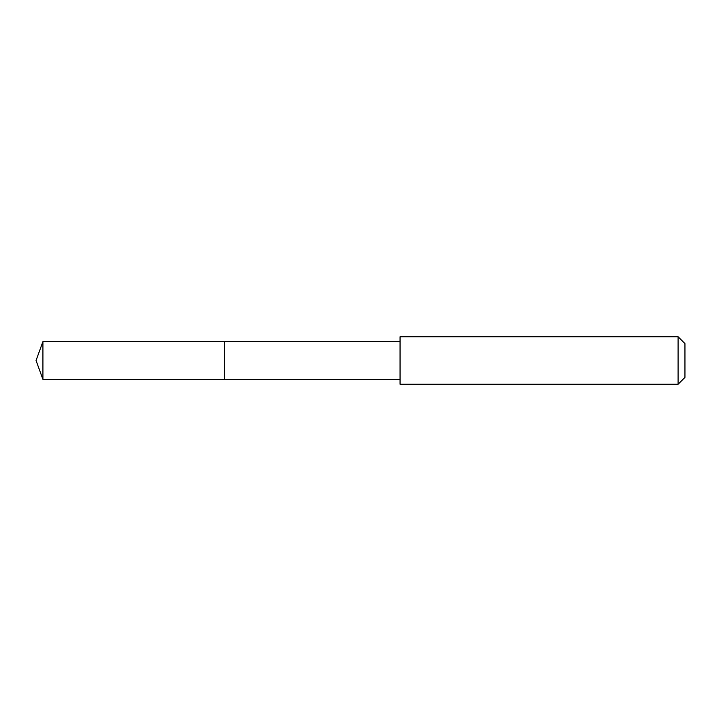 <?xml version="1.0" encoding="UTF-8"?>
<svg xmlns="http://www.w3.org/2000/svg" width="721" height="721" viewBox="0 0 721 721"><rect width="100%" height="100%" fill="white"/><g stroke="black" fill="none" stroke-linecap="round" stroke-linejoin="round"><path stroke-width="1.08" d="M224.393 342.881L224.393 341.673L42.909 341.664L42.909 379.336L224.393 379.327L224.393 341.673L400.056 341.673L400.056 379.327L224.393 379.327L224.393 342.881M400.065 336.761L400.065 384.239L678.101 384.239L678.101 336.761L400.065 336.761L400.056 341.673M678.101 336.761L684.95 343.611L684.95 377.389L678.101 384.239M224.393 379.327L42.909 379.336L36.05 360.5L42.909 379.336M36.05 360.5L42.909 341.664M400.056 379.327L400.065 384.239"/></g></svg>
